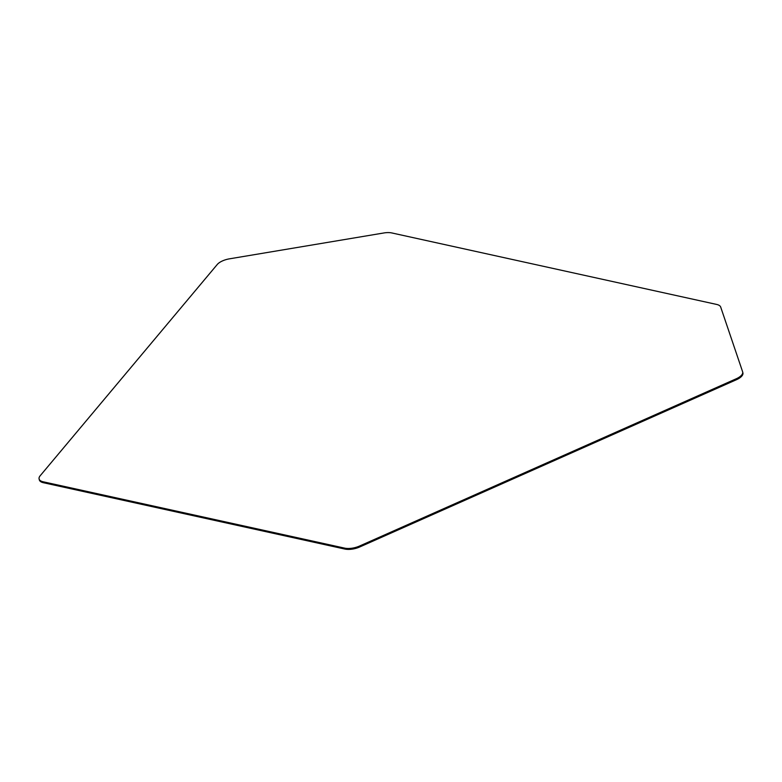 <?xml version="1.0" encoding="UTF-8"?>
<svg xmlns="http://www.w3.org/2000/svg" width="782" height="782" viewBox="0 0 782 782"><rect width="100%" height="100%" fill="white"/><g stroke="black" fill="none" stroke-linecap="round" stroke-linejoin="round"><path stroke-width="1.17" d="M742.617 371.763A12.991 5.591 166.7 0 1 742.685 371.988A12.991 5.591 166.7 0 1 736.273 378.762L359.476 546.071A12.991 5.591 166.7 0 1 344.667 548.133L43.176 481.79A12.991 5.591 166.7 0 1 39.1 478.926A12.991 5.591 166.7 0 1 40.146 475.798L217.21 264.541A12.991 5.591 166.7 0 1 229.458 258.832L383.845 232.968A12.991 5.591 166.7 0 1 391.762 232.938L716.683 304.442A12.991 5.591 166.7 0 1 720.701 307.091L742.617 371.763M742.841 372.682A12.991 5.591 166.7 0 1 742.9 372.906A12.991 5.591 166.7 0 1 736.497 379.69L359.691 546.989A12.991 5.591 166.7 0 1 344.882 549.062L43.391 482.709A12.991 5.591 166.7 0 1 39.315 479.845L39.1 478.926M736.497 379.69L736.273 378.762M43.391 482.709L43.176 481.79M344.882 549.062L344.667 548.133M359.691 546.989L359.476 546.071M742.9 372.906L742.685 371.988"/></g></svg>
